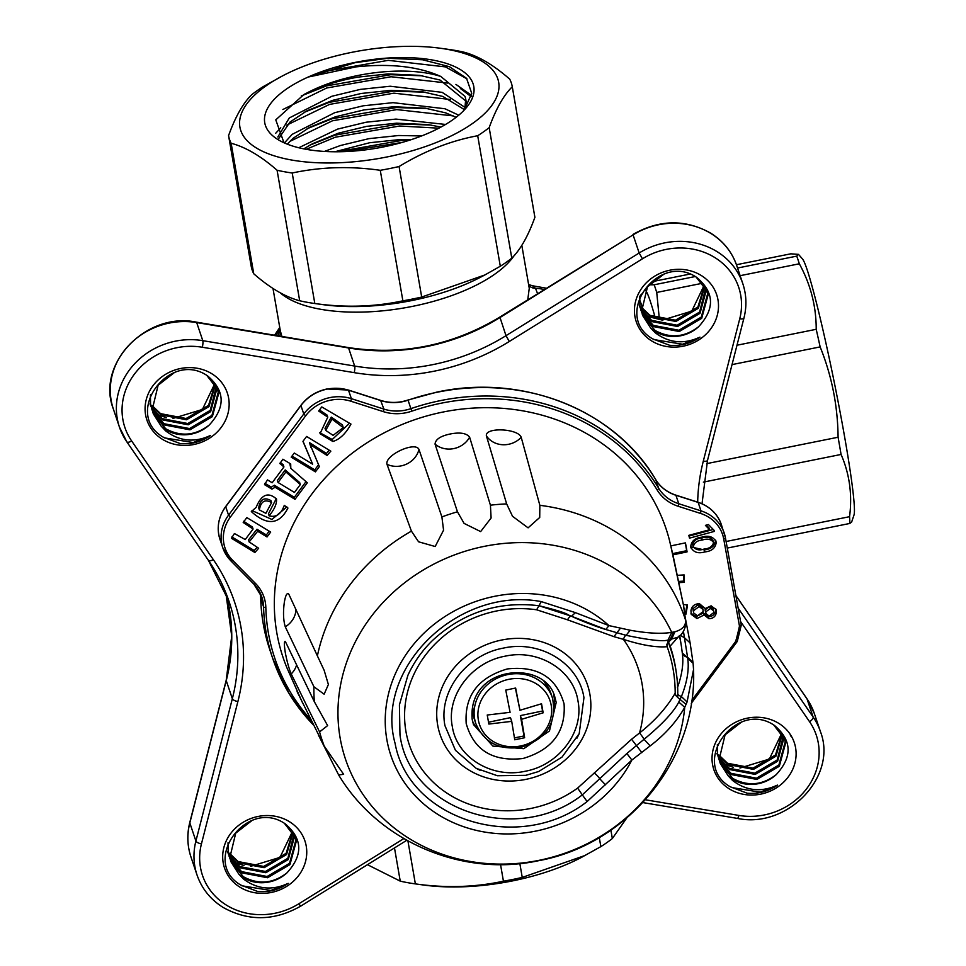 <?xml version="1.0" encoding="UTF-8"?>
<svg xmlns="http://www.w3.org/2000/svg" width="966" height="966" viewBox="0 0 966 966"><rect width="100%" height="100%" fill="white"/><g stroke="black" fill="none" stroke-linecap="round" stroke-linejoin="round"><path stroke-width="1.45" d="M302.467 702.668L287.011 667.989A202.027 183.311 -18.6 0 1 443.14 412.011A202.027 183.311 -18.6 0 1 669.233 539.39L673 555.136M450.289 433.975C460.082 432.092 466.53 433.166 469.621 437.175A22.001 19.96 -18.6 0 1 435.05 444.131C435.4 439.421 440.472 436.04 450.289 433.975M435.05 444.131L457.461 511.811L464.091 523.403L480.645 531.59L491.102 518.005L490.426 505.194L469.621 437.175M486.393 435.859L506.655 503.914L512.523 516.291L528.088 527.847L539.716 517.462L539.849 505.315L521.217 437.332A22.001 19.96 -18.6 0 1 486.393 435.859C484.775 427.008 518.174 428.409 521.217 437.332M407.833 675.5L399.417 704.854L399.972 734.728C409.367 810.51 517.148 846.047 582.317 794.861L577.62 788.099L631.571 739.256L639.528 732.989C654.537 721.191 666.298 708.138 674.823 693.817L675.186 693.057A165.476 150.141 -18.6 0 0 673.157 669.498A165.476 150.141 -18.6 0 0 667.132 646.677L666.685 646.725C655.902 647.582 641.484 645.131 623.42 639.359L614.026 636.679L616.863 632.694L605.803 629.494L608.954 625.606L630.182 630.23C647.51 633.346 661.36 634.058 671.708 632.356L674.86 631.812C682.624 629.578 686.162 625.594 685.486 619.858L683.481 605.235L673.012 555.196M411.419 531.131L418.568 541.793L435.183 546.514L443.563 530.177L441.897 516.931L418.966 449.407A22.001 19.96 -18.6 0 1 386.992 464.32L411.419 531.131A191.389 173.663 -18.6 0 0 317.391 655.902L288.931 594.44C287.18 592.194 285.646 594.802 284.342 602.229C283.002 612.106 283.316 620.293 285.284 626.801L313.914 686.754L324.129 694.216L328.392 684.52L324.141 670.295L317.391 655.902M319.577 731.902L327.619 725.599L314.348 701.727L285.719 642.269C284.076 640.229 283.944 643.754 285.332 652.859C287.059 661.71 289.015 668.726 291.213 673.93L319.577 731.902A191.389 173.663 -18.6 0 0 324.19 746.03L297.093 691.632M318.514 735.235L338.631 774.937L343.63 774.321L324.19 746.03M682.298 653.028L687.647 657.749L683.445 631.438M386.992 464.32C384.492 455.288 415.175 440.979 418.966 449.407M288.351 593.607L288.931 594.44M285.055 641.327L285.719 642.269M338.631 774.937C378.805 841.905 462.376 877.237 538.497 860.718C627.441 844.634 697.367 760.157 693.54 669.571L693.105 663.292L693.54 669.571L687.067 701.968L684.725 707.329C676.538 721.687 665.019 734.546 650.166 745.909L631.873 760.025L587.123 801.551C520.058 854.246 409.065 820.665 395.106 743.458C374.059 668.001 458.548 586 541.274 601.601L575.422 612.649L608.954 625.606A131.086 118.939 -18.6 0 0 414.897 642.825A131.086 118.939 -18.6 0 0 444.843 818.48A131.086 118.939 -18.6 0 0 631.873 760.025L626.874 753.492L644.056 739.292C662.121 724.415 673.7 712.002 678.784 702.04L681.416 696.571C687.176 682.056 689.277 669.305 687.72 658.305L693.105 663.292L687.72 658.305M620.486 628.154L616.96 632.718L605.899 629.542C594.078 626.065 576.98 618.965 571.498 616.248L571.51 616.248C566.209 614.847 572.391 613.965 539.004 605.73L539.016 605.73C498.335 600.888 462.762 612.529 432.321 640.651C421.828 650.975 413.653 662.604 407.821 675.512M539.004 605.73L571.461 616.223L605.899 629.542M614.026 636.679L567.501 619.81L536.637 609.788L541.274 601.601M626.874 753.492L582.317 794.861L587.123 801.551M641.883 752.635L631.571 739.256M650.166 745.909L644.056 739.292A7.076 1.038 52.8 0 0 639.528 732.989A131.086 118.939 -18.6 0 0 642.076 683.916A131.086 118.939 -18.6 0 0 623.42 639.359A7.076 1.751 104.8 0 1 626.125 635.326L617.008 632.73M685.751 621.186L685.462 619.592M444.964 725.683C438.117 691.885 466.143 654.694 503.431 648.101C540.417 639.77 579.008 663.557 583.947 697.742L579.202 733.653L562.019 757.078L538.654 771.52L525.842 775.324L497.393 775.734L476.153 768.32L455.457 750.341L444.964 725.683M577.994 701.087C573.526 670.175 538.617 648.645 505.158 656.18C471.432 662.145 446.087 695.786 452.281 726.36C456.749 757.284 491.658 778.801 525.118 771.266C558.843 765.301 584.188 731.66 577.994 701.087M553.566 693.902A42.927 38.954 -18.6 0 1 553.904 695.617A42.927 38.954 -18.6 0 1 554.134 706.363M479.619 731.431A42.927 38.954 -18.6 0 1 472.543 721.143M521.592 719.308L524.635 737.734L514.757 739.787L511.714 721.361L488.856 724.053L487.226 715.021L510.084 712.316L505.761 690.086L515.639 688.034L519.962 710.276L541.54 703.767L543.17 712.799L521.592 719.308L520.348 715.613L542.566 711L541.274 703.852M542.566 711L543.17 712.799M514.467 737.915L524.031 735.935L520.348 715.613M519.962 710.276L515.373 688.094M488.53 722.206L510.471 717.653L511.714 721.361M524.031 735.935L524.635 737.734M686.041 704.371L677.697 697.476M685.727 620.848L685.763 621.343C686.536 625.135 683.167 635.773 676.755 637.596L668.037 640.035L671.708 632.356A175.269 159.028 -18.6 0 0 484.425 546.333A175.269 159.028 -18.6 0 0 340.104 737.831A175.269 159.028 -18.6 0 0 538.871 860.368A175.269 159.028 -18.6 0 0 684.725 707.329L678.784 702.04M668.037 640.035C663.05 641.69 649.08 640.12 626.125 635.326L630.182 630.23M679.158 635.942L670.175 646.073L667.989 641.569L670.054 639.794L673.652 632.09M677.42 687.756C682.189 674.328 683.807 662.652 682.262 652.714M679.424 635.87A181.318 164.522 -18.6 0 1 681.441 646.52L682.274 652.823M687.067 701.968L681.416 696.571A7.076 4.262 24.1 0 1 677.758 694.325M666.685 646.725L667.977 641.557A168.072 152.507 161.4 0 1 676.454 673.797A168.072 152.507 161.4 0 1 677.697 697.5L674.823 693.817M675.862 695.725L675.186 693.057M667.132 646.677L666.842 644.141M668.653 642.619A7.076 6.327 76.7 0 1 671.503 639.492L674.86 631.812M670.175 646.073A168.519 152.906 -18.6 0 1 676.128 671.467L676.454 673.797M690.968 610.452C691.91 606.02 694.735 603.774 699.481 603.726L705.204 608.544L711.133 605.815L716.072 609.606L716.289 612.83C715.456 616.646 713.005 618.602 708.923 618.675L704.105 614.968L696.933 618.554L691.197 614.316L690.968 610.452M689.519 538.134L688.806 535.357L709.612 529.718L705.422 525.371L708.428 524.55L714.103 530.334L714.381 531.397L689.519 538.134M684.954 614.086L685.969 614.171A217.169 197.052 161.4 0 0 687.466 604.945L683.409 604.595M672.94 554.834L687.067 551.9A217.169 197.052 161.4 0 0 685.425 542.868L670.911 545.875M679.158 582.619L684.17 582.317A212.122 192.476 161.4 0 0 684.121 574.915L677.613 575.313M715.54 540.115L715.552 540.163C714.961 545.947 711.181 549.195 704.214 549.908L690.702 546.877C691.258 541.214 694.904 537.977 701.642 537.181C708.718 535.043 713.572 536.71 716.229 542.168C715.637 547.951 711.857 551.2 704.89 551.912C697.995 553.929 693.274 552.25 690.702 546.889L690.968 547.939M715.927 541.02L715.552 540.163M287.832 507.899L284.282 505.375C281.094 514.19 276.047 517.679 269.128 515.832C274.441 509.372 276.904 503.769 276.517 499.024C268.21 491.634 261.412 494.423 256.123 507.392L251.317 511.569C267.111 525.902 279.307 524.743 287.904 508.116L287.88 508.007M291.201 457.16L315.423 471.867L319.348 466.602L310.158 444.638L327.063 455.457L330.819 451.17L306.596 436.463L302.95 441.365L312.646 464.175L294.28 453.03L291.201 457.16M327.788 417.119L320.048 433.71L332.896 441.51C339.911 439.252 345.937 433.444 350.96 424.086L321.763 406.915L318.683 411.045L327.788 417.119L327.112 415.102L319.48 409.982M279.802 463.342L283.932 466.94L272.183 482.746L267.497 479.897L264.527 484.654L271.953 489.158L275.081 487.238L295.004 499.325L307.321 482.783L290.802 468.329L290.694 463.946L282.881 459.212L279.85 463.571M280.321 462.642L283.207 464.67L283.932 466.94M258.647 548.241L254.891 552.516L231.454 538.279L234.424 533.534L245.243 539.559L253.08 529.03L243.203 522.485L246.837 517.595L270.673 532.061L267.039 536.951L257.656 531.264L249.156 541.938L258.647 548.241M162.409 439.301A42.419 38.495 -18.6 0 1 153.099 385.543A42.419 38.495 -18.6 0 1 211.82 373.745A42.419 38.495 -18.6 0 1 221.129 427.503A42.419 38.495 -18.6 0 1 162.409 439.301M651.76 340.986A42.419 38.495 -18.6 0 1 642.45 287.24A42.419 38.495 -18.6 0 1 701.171 275.443A42.419 38.495 -18.6 0 1 710.481 329.189A42.419 38.495 -18.6 0 1 651.76 340.986M240.015 887.223A42.419 38.495 -18.6 0 1 230.705 833.477A42.419 38.495 -18.6 0 1 289.426 821.68A42.419 38.495 -18.6 0 1 298.736 875.425A42.419 38.495 -18.6 0 1 240.015 887.223M163.23 437.151C122.453 413.581 169.388 349.233 207.642 375.931C225.09 390.868 225.621 407.241 209.236 425.04A34.341 31.166 161.4 0 1 166.031 429.834A34.341 31.166 161.4 0 1 161.141 426.103L165.633 430.884C179.459 441.377 194.456 442.899 210.624 435.449C201.423 441.824 191.28 444.541 180.195 443.575L163.23 437.151M240.836 885.073C200.059 861.515 246.982 797.155 285.248 823.865C302.696 838.802 303.227 855.176 286.842 872.974A34.341 31.166 161.4 0 1 243.637 877.768A34.341 31.166 161.4 0 1 238.747 874.025L243.239 878.818C257.065 889.3 272.062 890.821 288.23 883.371C279.017 889.758 268.874 892.463 257.789 891.509L240.836 885.073M652.581 338.837C611.804 315.278 658.74 250.919 696.993 277.628C714.442 292.565 714.973 308.927 698.587 326.737A34.341 31.166 161.4 0 1 655.383 331.519A34.341 31.166 161.4 0 1 650.492 327.788L654.984 332.57C668.81 343.063 683.807 344.584 699.976 337.134C690.775 343.522 680.632 346.226 669.547 345.273L652.581 338.837M704.154 285.272L691.753 311.137L662.362 320.108L646.375 316.172M733.363 767.306L723.969 764.094M244.012 865.621L234.617 862.409M166.406 417.686L157.023 414.474M173.011 418.411L202.401 409.451L214.802 383.587M151.819 405.309L160.585 413.641L186.124 418.507L208.547 405.346L215.08 384.021M151.843 405.998L161.008 414.897L186.547 419.763L208.97 406.601L215.418 384.613M152.024 408.038L162.276 418.664L187.815 423.531L210.238 410.381L216.36 386.388M149.971 403.824L150.672 405.696M150.938 406.3L151.795 408.111M152.121 408.703L162.699 419.92L188.237 424.786L210.66 411.637L216.952 388.525L216.638 386.992M151.457 408.22L152.205 410.079M152.471 410.683L163.966 423.7L189.517 428.566L211.928 415.404L218.219 392.305L217.398 388.839M150.43 394.828L150.563 404.549L152.362 410.719M152.628 411.335L164.389 424.955L189.94 429.822L212.351 416.66L218.642 393.56L217.616 389.467L206.833 375.424M174.351 372.598L158.122 385.217L152.254 409.584L153.365 413.883L161.141 426.103M153.159 413.255L165.657 428.723C180.763 436.97 195.289 435.751 209.236 425.04M250.617 866.345L279.995 857.373L292.396 831.509M229.413 853.244L238.191 861.563L263.73 866.43L286.153 853.28L292.674 831.955M229.449 853.932L238.614 862.819L264.153 867.685L286.576 854.536L293.024 832.535M229.63 855.961L239.882 866.599L265.421 871.465L287.844 858.303L293.966 834.322M227.578 851.758L228.278 853.618M228.531 854.234L229.401 856.045M229.727 856.637L240.305 867.854L265.843 872.721L288.266 859.559L294.545 836.459L294.244 834.926M229.063 856.154L229.799 858.001M230.077 858.617L241.572 871.622L267.111 876.488L289.534 863.338L295.825 840.227L294.992 836.773M228.024 842.75L228.169 852.483L229.968 858.653M230.234 859.257L241.995 872.89L267.534 877.744L289.957 864.594L296.248 841.483L295.222 837.389L284.439 823.358M251.957 820.532L235.728 833.139L229.86 857.506L230.959 861.817L238.747 874.025M230.753 861.177L243.263 876.657C258.369 884.904 272.883 883.673 286.842 872.974M739.968 768.03L769.347 759.071L781.748 733.206M718.764 754.929L727.543 763.261L753.082 768.127L775.505 754.965L782.025 733.641M718.801 755.617L727.966 764.517L753.504 769.383L775.927 756.221L782.375 734.232M718.982 757.658L729.233 768.284L754.772 773.15L777.195 759.988L783.317 736.007M716.929 753.444L717.629 755.303M717.883 755.919L718.752 757.73M719.066 758.322L729.656 769.54L755.195 774.406L777.618 761.256L783.897 738.145L783.595 736.611M718.414 757.839L719.151 759.699M719.428 760.302L730.924 773.319L756.463 778.185L778.886 765.024L785.177 741.912L784.344 738.459M717.376 744.448L717.521 754.168L719.32 760.339M719.573 760.954L731.347 774.575L756.885 779.441L779.308 766.279L785.6 743.18L784.573 739.087L773.79 725.043M741.308 722.218L725.08 734.836L719.211 759.191L720.31 763.502L728.098 775.722A34.341 31.166 161.4 0 0 732.989 779.453A34.341 31.166 161.4 0 0 776.193 774.66C792.579 756.861 792.048 740.487 774.587 725.551C736.333 698.841 689.41 763.2 730.187 786.759L747.141 793.195C758.225 794.149 768.368 791.444 777.582 785.068L760.17 792.168L731.31 787.483M720.105 762.874L732.614 778.342C747.708 786.59 762.234 785.358 776.193 774.66M641.17 307.007L649.937 315.327L675.476 320.193L697.899 307.031L704.419 285.719M641.195 307.695L650.36 316.582L675.898 321.449L698.321 308.299L704.769 286.298M641.376 309.724L651.627 320.362L677.166 325.228L699.589 312.066L705.711 288.085M639.323 305.522L640.023 307.381M640.289 307.997L641.146 309.808M641.472 310.4L652.05 321.618L677.589 326.484L700.012 313.322L706.303 290.223L705.989 288.689M640.808 309.917L641.557 311.764M641.822 312.368L653.318 325.385L678.857 330.251L701.28 317.102L707.571 293.99L706.75 290.537M639.782 296.514L639.915 306.234L641.714 312.416M641.979 313.02L653.74 326.641L679.291 331.507L701.702 318.357L707.993 295.246L706.967 291.152L696.184 277.121M663.702 274.296L647.474 286.902L641.605 311.269L642.704 315.58L650.492 327.788M642.511 314.94L655.008 330.42C670.114 338.668 684.64 337.436 698.587 326.737M164.353 437.876L193.212 442.549L210.624 435.449M241.959 885.798L270.818 890.471L288.23 883.371M790.623 735.995L790.128 734.196M778.777 723.365A42.419 38.495 -18.6 0 1 788.087 777.123A42.419 38.495 -18.6 0 1 729.366 788.92A42.419 38.495 -18.6 0 1 720.056 735.162A42.419 38.495 -18.6 0 1 778.777 723.365M728.098 775.722L732.59 780.504C746.416 790.997 761.413 792.518 777.582 785.068M653.704 339.561L682.564 344.234L699.976 337.134M691.692 700.543L735.669 641.4L737.251 641.472L691.282 703.32M725.442 537.869L741.248 625.243L737.251 641.472M741.236 625.195L739.473 626.077L723.715 538.98A38.386 34.824 161.4 0 0 700.507 513.417L678.277 506.293A42.419 38.495 -18.6 0 1 657.122 489.931A210.105 190.64 161.4 0 0 439.977 403.45A210.105 190.64 161.4 0 0 411.77 411.178A42.419 38.495 -18.6 0 1 383.393 411.649L350.924 401.228A38.386 34.824 161.4 0 0 330.396 400.226A38.386 34.824 161.4 0 0 305.679 415.791L230.451 516.955A38.386 34.824 161.4 0 0 232.637 560.304L255.579 583.536A42.419 38.495 -18.6 0 1 265.831 607.457A210.105 190.64 161.4 0 0 310.545 719.465M269.176 531.155L266.362 534.947L256.98 529.247L248.479 539.922L249.156 541.938M257.161 547.275L254.215 550.499L254.891 552.516M243.637 521.217L252.404 527.013L253.08 529.03M231.888 536.951L254.215 550.499M256.98 529.247L257.656 531.264M266.362 534.947L267.039 536.951M264.962 483.314L271.277 487.142L271.953 489.158M300.329 484.546L299.653 482.529L285.212 469.935L277.375 480.476L278.051 482.481L294.461 492.443L300.329 484.546L285.888 471.951L278.051 482.481M271.277 487.142L274.404 485.222L294.328 497.321L305.896 481.78M290.802 468.329L289.764 463.378M285.212 469.935L285.888 471.951M274.404 485.222L275.081 487.238M294.328 497.321L295.004 499.325M319.758 432.683L332.219 439.506L349.511 423.253M331.29 417.107L325.011 428.385L325.699 430.389L333.089 435.364L343.244 427.6L342.435 424.907L331.29 417.107L331.978 419.111L325.699 430.389M343.244 427.6L331.978 419.111M292.022 456.061L314.747 469.862L315.423 471.867M314.747 469.862L318.551 464.755M311.016 447.632L309.482 442.621L326.387 453.44L329.297 450.253M303.034 441.257L312.646 464.175M309.482 442.621L310.158 444.638M326.387 453.44L327.063 455.457M252.005 510.591L271.917 519.442L286.878 506.933M271.603 502.598L270.927 500.581C264.273 496.886 260.192 499.325 258.683 507.887L259.359 509.903L265.892 513.32L271.603 502.598C264.95 498.891 260.868 501.33 259.359 509.903M269.128 515.832L268.451 513.815L276.288 498.565M715.649 608.64L715.613 610.814C714.78 614.642 712.328 616.586 708.247 616.658L703.429 612.963L696.257 616.55L696.933 618.554M696.257 616.55L690.944 613.277M713.633 610.802L712.956 608.797L709.744 606.455L705.095 609.848L705.88 613.543L709.116 616.042L713.741 612.601L713.633 610.802L710.421 608.471L705.772 611.852L705.88 613.543M703.007 609.389L702.33 607.373L698.454 604.559L692.863 608.701L693.66 612.999L697.549 615.777L703.139 611.611L703.007 609.389L699.13 606.563L693.54 610.705L693.66 612.999M709.744 606.455L710.421 608.471M705.095 609.848L705.772 611.852M698.454 604.559L699.13 606.563M692.863 608.701L693.54 610.705M703.429 612.963L704.105 614.968M708.247 616.658L708.923 618.675M715.613 610.814L716.289 612.83M704.214 549.908L704.89 551.912M692.646 544.619L693.322 546.623C695.677 549.895 699.263 550.705 704.081 549.05C709.213 548.688 712.389 546.514 713.608 542.542L712.932 540.525C710.433 537.144 706.665 536.311 701.63 538.05C696.607 538.436 693.612 540.622 692.646 544.619L693.322 546.623C694.288 542.638 697.283 540.453 702.306 540.054L701.63 538.05M713.608 542.542C711.109 539.149 707.341 538.328 702.306 540.054M713.995 530.262L714.381 531.397M713.005 529.561L688.987 536.082M709.612 529.718L708.935 527.702L706.074 525.19M684.785 612.903L685.558 612.963A217.169 197.052 161.4 0 0 686.898 604.897M685.558 612.963L685.969 614.171M672.698 553.59L686.657 550.692A217.169 197.052 161.4 0 0 685.28 542.904M686.657 550.692L687.067 551.9M678.905 581.399L683.771 581.109L684.17 582.317M683.771 581.109A212.122 192.476 161.4 0 0 683.735 574.939M626.741 818.009L612.335 838.536A143.946 59.916 170.2 0 1 600.852 846.627L580.952 857.675A131.316 54.664 170.2 0 1 512.318 880.944A131.316 54.664 170.2 0 1 423.289 884.989L415.283 883.878A143.946 59.916 170.2 0 1 400.25 881.149L367.478 864.691M585.36 855.369L522.244 877.418A143.946 59.916 170.2 0 1 512.886 879.434A143.946 59.916 170.2 0 1 503.431 881.197C475.079 887.295 445.724 888.189 415.368 883.89A143.946 59.916 170.2 0 1 415.283 883.878M527.762 299.75L529.259 288.303L521.821 245.364M534.838 216.988A143.946 59.916 170.2 0 1 534.862 217.145A143.946 59.916 170.2 0 1 534.898 217.302C528.124 236.078 520.42 249.687 511.787 258.163A143.946 59.916 170.2 0 1 500.303 266.242L484.811 274.984L421.695 297.045A143.946 59.916 170.2 0 1 412.337 299.062A143.946 59.916 170.2 0 1 402.882 300.824C374.53 306.91 345.176 307.816 314.819 303.517A143.946 59.916 170.2 0 1 314.735 303.505A143.946 59.916 170.2 0 1 299.689 300.764C285.344 297.009 270.033 288.013 253.756 273.789A143.946 59.916 170.2 0 1 252.162 270.021A143.946 59.916 170.2 0 1 251.208 266.29A143.946 59.916 170.2 0 1 251.184 266.121L228.628 135.928M649.104 284.825L654.163 284.777A143.946 8.38 78.6 0 1 655.395 288.327A143.946 8.38 78.6 0 1 656.735 292.444L659.392 319.492M546.345 288.206L532.568 285.779L535.502 288.327L537.579 293.652M528.74 285.356A10.107 9.008 152.4 0 0 535.502 288.327A45.45 41.248 161.4 0 1 544.208 289.534M279.572 336.059A10.107 9.092 171.5 0 0 280.394 331.181M280.382 331.06L281.927 336.446M796.745 256.135A143.946 8.38 78.6 0 1 797.988 259.673A143.946 8.38 78.6 0 1 799.329 263.79C810.619 284.415 816.246 306.258 816.21 329.309A143.946 8.38 78.6 0 1 820.146 346.903C831.786 375.762 837.763 405.877 838.09 437.236A143.946 8.38 78.6 0 1 841.072 454.455C849.573 473.992 852.398 494.725 849.561 516.689A143.946 8.38 78.6 0 1 849.851 523.451L851.638 522.063L853.956 515.132A131.316 7.643 78.6 0 0 839.092 406.795A131.316 7.643 78.6 0 0 807.081 269.55A131.316 7.643 78.6 0 0 802.492 258.96L798.471 254.372L796.745 256.135L737.553 268.029M654.163 284.777L695.206 276.542M448.647 49.399A143.946 59.916 170.2 0 1 448.731 49.411A143.946 59.916 170.2 0 1 463.777 52.14C478.134 55.907 493.445 64.903 509.71 79.127A143.946 59.916 170.2 0 1 512.258 86.626A143.946 59.916 170.2 0 1 512.282 86.783C503.709 95.151 496.005 108.772 489.17 127.645A143.946 59.916 170.2 0 1 477.699 135.723C450.687 140.758 424.485 151.022 399.079 166.526A143.946 59.916 170.2 0 1 389.721 168.543A143.946 59.916 170.2 0 1 380.266 170.306C350.115 165.995 320.76 166.889 292.203 172.999A143.946 59.916 170.2 0 1 277.085 170.245C260.929 156.094 245.618 147.098 231.152 143.27A143.946 59.916 170.2 0 1 229.546 139.502A143.946 59.916 170.2 0 1 228.604 135.771A143.946 59.916 170.2 0 1 228.568 135.602C235.342 116.838 243.046 103.217 251.679 94.753A143.946 59.916 170.2 0 1 263.163 86.662L283.062 75.614A131.316 54.664 -9.8 0 0 251.474 144.598A131.316 54.664 -9.8 0 0 386.895 156.975A131.316 54.664 -9.8 0 0 495.787 98.906A131.316 54.664 -9.8 0 0 440.725 48.3A131.316 54.664 -9.8 0 0 351.696 52.357A131.316 54.664 -9.8 0 0 283.062 75.614M652.086 281.686L689.857 274.09M736.442 264.732L790.816 253.816L798.459 254.372M727.289 548.072L849.851 523.451M726.106 541.491L849.561 516.689M703.369 482.119L841.072 454.455M706.714 463.632L838.09 437.236M732.035 364.605L820.146 346.903M736.998 345.224L816.21 329.309M656.735 292.444L702.693 283.207M740.125 275.684L799.329 263.79M394.49 847.919L400.25 881.149M407.93 840.951L415.368 883.89M500.545 864.558L503.431 881.197M519.841 863.544L522.244 877.418M599.282 837.522L600.852 846.627M610.886 830.144L612.335 838.536M534.898 217.302L512.282 86.783M511.787 258.163L489.17 127.645M500.303 266.242L477.699 135.723M421.695 297.045L399.079 166.526M402.882 300.824L380.266 170.306M314.819 303.517L292.203 172.999M299.689 300.764L277.085 170.245M253.756 273.789L231.152 143.27M355.077 62.416A106.067 44.146 -9.8 0 0 279.838 140.674A106.067 44.146 -9.8 0 0 383.514 146.917A106.067 44.146 -9.8 0 0 465.66 108.482A106.067 44.146 -9.8 0 0 452.595 65.688A106.067 44.146 -9.8 0 0 355.077 62.416M464.296 109.979L471.734 93.328L466.542 78.318L449.419 66.678L422.504 59.747L387.704 58.286L355.138 62.645L309.349 76.821L356.08 66.871C390.252 63.273 418.483 66.461 440.774 76.447L465.057 96.431L465.721 99.075L464.803 109.339M440.774 76.447A95.96 39.944 -9.8 0 0 358 75.481A95.96 39.944 -9.8 0 0 306.765 93.062L303.964 94.475L275.769 119.856L283.98 142.763M277.834 137.003L289.305 117.949L331.869 96.262L360.415 89.379L390.204 86.24L442.126 92.338L465.31 107.612M284.402 142.956L292.143 134.359L334.719 112.684L363.252 105.801L393.053 102.662L444.964 108.76L458.741 115.196M298.736 147.762L337.569 129.106L366.102 122.223L395.891 119.084L445.555 124.445M324.371 151.445L340.406 145.516L368.94 138.645L398.741 135.506L421.55 135.952M309.349 76.821L323.876 71.556L388.211 60.339L445.459 66.895L466.952 78.838M282.869 109.508L326.725 87.978L391.049 76.749L447.62 83.076M460.371 88.498L471.227 96.709M286.781 125.097L329.563 104.4L393.899 93.171L450.458 99.498M289.631 141.519L332.413 120.81L396.736 109.593L453.308 115.92M306.113 149.319L335.25 137.232L399.586 126.015L438.854 128.176M344.862 151.602L402.073 142.437M306.765 93.062C321.461 85.853 338.631 80.528 358.277 77.075L388.066 73.935L419.498 75.348L439.989 80.021L465.962 101.152M278.896 138.307L290.017 122.054L306.85 110.873L332.582 100.367L361.115 93.485L390.916 90.345L422.335 91.758L442.839 96.443L464.513 109.701M287.264 144.163L292.855 138.464L309.7 127.295L335.431 116.789L363.965 109.907L393.766 106.767L425.185 108.18L445.676 112.865L456.097 117.333M303.722 148.861L312.549 143.717L338.269 133.211L366.814 126.329L396.603 123.189L428.023 124.602L440.931 127.065M334.719 151.783L369.652 142.739L399.453 139.611L411.661 139.502M387.704 58.286L422.673 59.771M301.283 95.924L326.363 85.926L390.699 74.696L422.528 75.807M455.928 84.392L471.505 95.356M275.648 133.32L280.78 127.79M304.181 112.322L329.213 102.348L393.536 91.118L425.366 92.217M307.019 128.744L332.05 118.758L396.386 107.54L428.216 108.639M309.869 145.154L334.9 135.18L399.224 123.962L431.065 125.061M337.182 151.783L402.073 140.372L409.548 140.191M490.426 505.194A191.389 173.663 -18.6 0 1 506.655 503.914M539.849 505.315A191.389 173.663 -18.6 0 1 685.486 619.858L685.763 621.343M441.897 516.931A191.389 173.663 -18.6 0 1 457.461 511.811M314.348 701.727A191.389 173.663 -18.6 0 1 313.914 686.754M685.594 619.375L690.122 642.958L684.604 637.838L680.197 635.254M692.996 662.507L687.575 657.206A7.076 5.965 171.9 0 1 682.262 652.618M683.481 605.235L670.984 546.877M683.65 605.923L685.437 619.315M295.958 609.824A22.001 19.96 -18.6 0 1 285.284 626.801M296.502 665.381A22.001 19.96 -18.6 0 1 291.213 673.93M575.422 612.649L571.498 616.248M536.637 609.788A110.196 99.993 161.4 0 0 405.925 731.383A110.196 99.993 161.4 0 0 577.62 788.099M594.223 772.969A7.076 1.509 43.2 0 1 599.862 778.898L605.501 784.827M567.501 619.81A7.076 2.149 114.9 0 1 571.365 616.187M693.069 663.026L690.122 642.958M437.658 724.995A77.775 70.578 -18.6 0 1 501.704 640.023A77.775 70.578 -18.6 0 1 589.912 694.397A77.775 70.578 -18.6 0 1 525.866 779.381A77.775 70.578 -18.6 0 1 437.658 724.995M466.204 723.558C464.38 695.774 478.11 677.564 507.367 668.931C537.555 665.61 556.452 677.263 564.072 703.888C565.883 731.673 552.166 749.882 522.908 758.515C492.72 761.836 473.823 750.184 466.204 723.558M472.241 719.706L473.497 724.597L492.914 746.102L523.753 748.686L549.461 730.96L556.211 702.463L554.87 697.223M544.377 681.791L550.861 693.19A40.403 36.66 161.4 0 0 544.051 681.501M552.431 697.887C557.249 722.532 546.732 739.014 520.891 747.334C499.036 750.304 484.026 742.407 475.852 723.655A40.403 36.66 -18.6 0 1 507.609 674.618A40.403 36.66 -18.6 0 1 552.431 697.887L550.861 693.19M520.795 745.933A37.215 33.774 161.4 0 0 551.163 705.095A37.215 33.774 161.4 0 0 508.744 679.34A37.215 33.774 161.4 0 0 478.387 720.177A37.215 33.774 161.4 0 0 520.795 745.933M472.628 705.518A40.403 36.66 161.4 0 0 474.27 718.958L475.852 723.655M735.669 641.4A273.233 247.924 161.4 0 0 739.473 626.077M305.679 415.791L303.771 413.991A40.403 36.66 -18.6 0 1 329.792 397.618A40.403 36.66 -18.6 0 1 351.395 398.668L383.876 409.089L383.393 411.649M655.685 479.559A2.017 0.833 148.8 0 1 655.733 479.619A2.017 0.833 148.8 0 1 655.769 479.691A212.122 192.476 161.4 0 0 436.535 392.377A212.122 192.476 161.4 0 0 408.063 400.19L410.9 408.642A212.122 192.476 -18.6 0 1 439.385 400.83A212.122 192.476 -18.6 0 1 658.607 488.144A2.017 0.833 148.8 0 1 657.122 489.931M380.689 400.528L383.876 409.089A40.403 36.66 161.4 0 0 410.9 408.642L411.77 411.178M408.063 400.19L408.063 400.19A40.403 36.66 -18.6 0 1 381.027 400.636L348.557 390.216A40.403 36.66 161.4 0 0 326.955 389.165A40.403 36.66 161.4 0 0 300.933 405.539L300.945 405.322C307.454 396.821 316.099 391.375 326.87 388.996L348.424 390.047L380.894 400.467C389.781 403.22 398.813 403.076 408.002 400.021L436.451 392.208C522.582 373.19 615.125 410.031 655.733 479.619C660.297 487.009 666.987 492.177 675.789 495.111L675.922 495.28A40.403 36.66 -18.6 0 1 655.769 479.691L658.607 488.144A40.403 36.66 161.4 0 0 678.76 503.733L678.277 506.293M697.681 502.139A207.074 187.887 -18.6 0 1 703.308 461.12L739.739 318.792A65.652 59.578 161.4 0 0 714.707 257.487A65.652 59.578 161.4 0 0 642.462 258.803L509.299 341.481A207.074 187.887 -18.6 0 1 354.184 372.647L202.292 347.241A65.652 59.578 161.4 0 0 134.467 374.059A65.652 59.578 161.4 0 0 131.642 440.955L213.281 559.555A207.074 187.887 -18.6 0 1 237.89 701.545L201.447 843.873A65.652 59.578 161.4 0 0 226.491 905.178A65.652 59.578 161.4 0 0 298.723 903.85L403.812 838.609M298.723 903.85L300.716 906.132C274.332 921.057 248.479 921.492 223.158 907.46C210.491 899.503 201.785 888.684 197.028 874.991A70.711 64.154 -18.6 0 1 195.905 841.048L189.819 822.935A70.711 64.154 161.4 0 0 190.93 856.878C187.235 845.673 186.849 834.213 189.783 822.501A5.047 1.835 14.4 0 0 189.819 822.935L226.249 680.607L232.335 698.72A202.027 183.311 161.4 0 0 229.135 601.733A202.027 183.311 161.4 0 0 208.342 560.195A5.047 2.053 145.5 0 0 208.451 560.413L126.812 441.812A5.047 2.053 145.5 0 1 126.703 441.595A70.711 64.154 -18.6 0 1 119.422 427.057A70.711 64.154 -18.6 0 1 135.409 362.914A70.711 64.154 -18.6 0 1 202.788 340.66L196.69 322.559A70.711 64.154 161.4 0 0 129.311 344.814A70.711 64.154 161.4 0 0 113.336 408.944C95.767 364.037 146.409 311.499 196.352 322.137A5.047 1.075 99.5 0 1 196.69 322.559L348.581 347.965L354.667 366.066A202.027 183.311 161.4 0 0 506.003 335.673L639.166 252.995L633.08 234.883L499.917 317.56A202.027 183.311 -18.6 0 1 348.581 347.965A5.047 1.075 99.5 0 0 348.243 347.543L196.352 322.137M201.447 843.873A5.047 1.835 -165.6 0 1 195.905 841.048L232.335 698.72A5.047 1.835 -165.6 0 0 237.89 701.545M225.839 592.786A202.027 183.311 -18.6 0 1 226.249 680.607A5.047 1.835 14.4 0 1 226.225 680.173L189.783 822.501M202.292 347.241A5.047 1.075 99.5 0 0 202.788 340.66L354.667 366.066A5.047 1.075 99.5 0 1 354.184 372.647M348.243 347.543C401.941 355.754 452.486 345.599 499.869 317.065L506.003 335.673L509.299 341.481M642.462 258.803L639.166 252.995A70.711 64.154 -18.6 0 1 716.965 251.583A70.711 64.154 -18.6 0 1 742.806 283.654L736.72 265.541A70.711 64.154 161.4 0 0 710.879 233.47A70.711 64.154 161.4 0 0 633.08 234.883L499.869 317.065M738.157 608.121L813.13 717.038A70.711 64.154 -18.6 0 1 820.412 731.576L814.314 713.476A70.711 64.154 161.4 0 0 807.033 698.937L735.887 595.563M645.433 799.788L738.893 815.425A65.652 59.578 161.4 0 0 806.719 788.606A65.652 59.578 161.4 0 0 809.544 721.699A5.047 2.053 145.5 0 0 813.13 717.038L807.033 698.937A5.047 2.053 -34.5 0 0 806.936 698.72A5.047 2.053 -34.5 0 0 806.767 698.539M809.544 721.699L740.572 621.512M131.642 440.955A5.047 2.053 145.5 0 1 126.812 441.812L119.422 427.057L113.336 408.944M213.281 559.555A5.047 2.053 145.5 0 1 208.451 560.413L229.135 601.733M742.806 283.654C746.513 294.859 746.887 306.319 743.953 318.031A5.047 1.835 -165.6 0 1 739.739 318.792M743.953 318.031L707.523 460.359A5.047 1.835 -165.6 0 1 703.308 461.12M738.893 815.425A5.047 1.075 99.5 0 1 737.384 818.395L642.873 802.589M265.831 607.457A2.017 0.821 178.5 0 1 263.561 606.805L260.723 598.352A2.017 0.821 178.5 0 1 260.699 598.256C261.182 615.946 264.225 633.116 269.816 649.78A212.122 192.476 161.4 0 1 260.723 598.352A40.403 36.66 -18.6 0 0 260.132 592.895M697.802 502.296L675.922 495.28L678.76 503.733L700.99 510.857L700.507 513.417M675.789 495.111L698.007 502.235C709.624 506.232 717.412 513.695 721.373 524.623A40.403 36.66 161.4 0 0 698.152 502.405L700.99 510.857A40.403 36.66 -18.6 0 1 724.21 533.075A40.403 36.66 -18.6 0 1 725.418 537.772A2.017 0.845 169.7 0 1 725.442 537.82A2.017 0.845 169.7 0 1 723.715 538.98M230.451 516.955L228.556 515.156L303.771 413.991L300.933 405.539L225.923 506.425M232.637 560.304A2.017 0.773 135.3 0 1 230.922 560.92A2.017 0.773 135.3 0 1 230.85 560.787A40.403 36.66 -18.6 0 1 222.82 547.807A40.403 36.66 -18.6 0 1 228.556 515.156L225.706 506.703A40.403 36.66 161.4 0 0 219.97 539.354C216.42 527.859 218.34 516.895 225.718 506.486L300.945 405.322M350.924 401.228L351.395 398.668L348.424 390.047M313.129 724.669A212.122 192.476 -18.6 0 1 272.654 658.232A212.122 192.476 -18.6 0 1 263.561 606.805A40.403 36.66 161.4 0 0 261.834 597.012A40.403 36.66 161.4 0 0 253.804 584.019L231.055 560.992M255.579 583.536A2.017 0.773 135.3 0 1 253.877 584.152A2.017 0.773 135.3 0 1 253.804 584.019M332.219 439.506L332.896 441.51M514.033 255.797A126.268 52.562 170.2 0 1 412.458 306.379A126.268 52.562 170.2 0 1 280.2 292.783M314.735 303.505L322.741 304.616A131.316 54.664 -9.8 0 0 411.77 300.559A131.316 54.664 -9.8 0 0 480.404 277.302L484.811 274.996M643.187 309.555A126.268 7.354 -101.4 0 0 642.45 307.309A126.268 7.354 -101.4 0 0 641.219 303.831M645.36 290.211A131.316 7.643 78.6 0 1 650.227 301.066A131.316 7.643 78.6 0 1 655.334 318.128M640.796 302.696A126.268 7.354 -101.4 0 0 639.48 299.593M280.043 329.177A161.612 146.651 161.4 0 0 275.769 335.419M616.936 632.718L622.237 634.264M554.882 697.235C545.645 659.15 467.182 664.511 472.217 719.537L473.497 724.585M472.543 705.953L474.27 718.958M579.202 733.653L576.968 738.157M480.054 770.288L476.166 768.332M681.441 646.52L679.714 635.64M197.028 874.991L190.93 856.878M736.72 265.541C731.962 251.848 723.244 241.029 710.578 233.072C685.256 219.041 659.404 219.475 633.032 234.4M153.365 413.883L152.93 412.627M230.959 861.817L230.536 860.561M720.31 763.502L719.887 762.246M642.704 315.58L642.281 314.312M406.758 840.299L300.716 906.132M707.523 460.359L702.016 503.769M737.384 818.395C787.326 829.033 837.981 776.495 820.412 731.576M226.225 680.173L231.719 636.123L225.827 592.774M735.863 595.479L806.936 698.72L814.314 713.476M260.699 598.256L260.12 592.883M269.816 649.78L272.654 658.232L289.148 693.612L313.177 724.766M741.248 625.243L725.442 537.82L721.373 524.623M219.97 539.354L222.82 547.807L230.922 560.92L253.877 584.152L261.834 597.012M643.078 292.819L640.241 295.451M532.568 285.779L528.607 284.535M277.628 335.733L280.285 330.577M280.43 331.41L272.992 288.472M251.208 266.29L228.604 135.771M274.573 335.214L279.754 327.498M440.725 48.3L448.731 49.411M534.862 217.145L512.258 86.626M465.721 99.087L466.433 103.181"/></g></svg>
